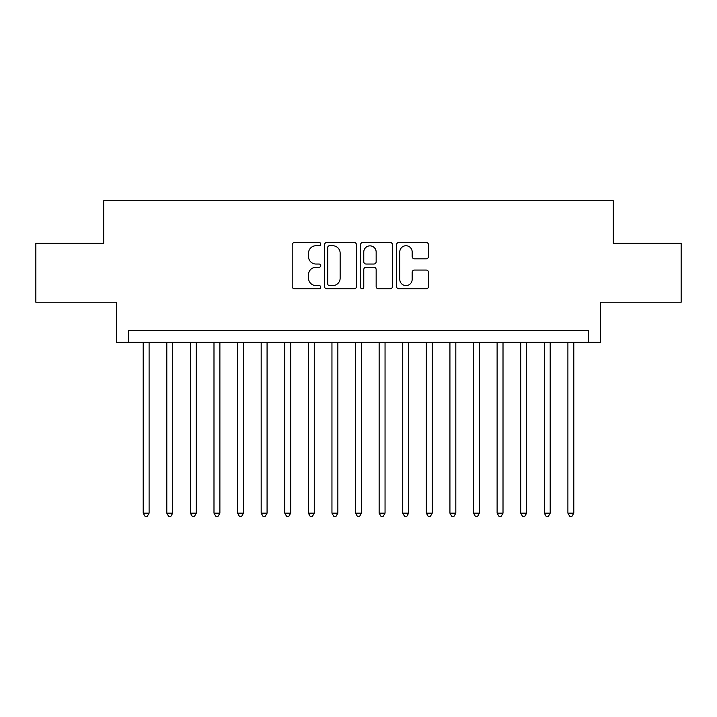 <?xml version="1.0" encoding="UTF-8"?>
<svg xmlns="http://www.w3.org/2000/svg" width="717" height="717" viewBox="0 0 717 717"><rect width="100%" height="100%" fill="white"/><g stroke="black" fill="none" stroke-linecap="round" stroke-linejoin="round"><path stroke-width="1.08" d="M320.75 244.121A1.622 1.622 0 0 0 319.128 242.498L294.526 242.498A2.312 2.312 0 0 0 292.204 244.811L292.204 286.504A2.312 2.312 0 0 0 294.526 288.817L319.128 288.817A1.622 1.622 0 0 0 320.75 287.194A1.622 1.622 0 0 0 319.128 285.572L315.946 285.572A7.412 7.412 0 0 1 308.534 278.16L308.534 274.692A7.412 7.412 0 0 1 315.946 267.28L319.128 267.28A1.622 1.622 0 0 0 320.75 265.657A1.622 1.622 0 0 0 319.128 264.035L315.946 264.035A7.412 7.412 0 0 1 308.534 256.623L308.534 253.155A7.412 7.412 0 0 1 315.946 245.743L319.128 245.743A1.622 1.622 0 0 0 320.75 244.121M426.185 258.828A2.312 2.312 0 0 0 428.497 256.507L428.497 244.811A2.312 2.312 0 0 0 426.185 242.498L398.858 242.498A2.312 2.312 0 0 0 396.537 244.811L396.537 286.504A2.312 2.312 0 0 0 398.858 288.817L426.185 288.817A2.312 2.312 0 0 0 428.497 286.504L428.497 272.37A2.312 2.312 0 0 0 426.185 270.058L414.489 270.058A2.312 2.312 0 0 0 412.167 272.37L412.167 279.379A6.193 6.193 0 0 1 405.974 285.572A6.193 6.193 0 0 1 399.781 279.379L399.781 251.936A6.193 6.193 0 0 1 405.974 245.743A6.193 6.193 0 0 1 412.167 251.936L412.167 256.507A2.312 2.312 0 0 0 414.489 258.828L426.185 258.828M588.54 342.341L600.344 342.341L600.344 302.224L681.15 302.224L681.15 243.242L613.313 243.242L613.313 200.769L103.687 200.769L103.687 243.242L35.85 243.242L35.85 302.224L116.656 302.224L116.656 342.341L588.54 342.341L588.54 330.537L128.46 330.537L128.46 342.341M356.474 244.811A2.312 2.312 0 0 0 354.153 242.498L326.827 242.498A2.312 2.312 0 0 0 324.514 244.811L324.514 286.504A2.312 2.312 0 0 0 326.827 288.817L354.153 288.817A2.312 2.312 0 0 0 356.474 286.504L356.474 244.811M362.847 242.498L390.173 242.498A2.312 2.312 0 0 1 392.486 244.811L392.486 286.504A2.312 2.312 0 0 1 390.173 288.817L378.477 288.817A2.312 2.312 0 0 1 376.156 286.504L376.156 269.592A2.312 2.312 0 0 0 373.844 267.28L366.082 267.28A2.312 2.312 0 0 0 363.77 269.592L363.77 287.194A1.622 1.622 0 0 1 362.148 288.817A1.622 1.622 0 0 1 360.526 287.194L360.526 244.811A2.312 2.312 0 0 1 362.847 242.498M329.381 245.743A1.622 1.622 0 0 0 327.759 247.365L327.759 283.95A1.622 1.622 0 0 0 329.381 285.572L332.733 285.572A7.412 7.412 0 0 0 340.145 278.16L340.145 253.155A7.412 7.412 0 0 0 332.733 245.743L329.381 245.743M376.156 252.052A6.193 6.193 0 0 0 369.963 245.859A6.193 6.193 0 0 0 363.77 252.052L363.77 261.723A2.312 2.312 0 0 0 366.082 264.035L373.844 264.035A2.312 2.312 0 0 0 376.156 261.723L376.156 252.052M143.203 342.341L143.203 513.157L149.1 513.157L149.1 342.341M149.1 513.157L147.335 516.231L144.977 516.231L143.203 513.157M166.801 342.341L166.801 513.157L172.698 513.157L172.698 342.341M172.698 513.157L170.924 516.231L168.567 516.231L166.801 513.157M190.39 342.341L190.39 513.157L196.288 513.157L196.288 342.341M196.288 513.157L194.522 516.231L192.165 516.231L190.39 513.157M213.989 342.341L213.989 513.157L219.886 513.157L219.886 342.341M219.886 513.157L218.111 516.231L215.754 516.231L213.989 513.157M237.578 342.341L237.578 513.157L243.475 513.157L243.475 342.341M243.475 513.157L241.71 516.231L239.353 516.231L237.578 513.157M261.176 342.341L261.176 513.157L267.074 513.157L267.074 342.341M267.074 513.157L265.299 516.231L262.942 516.231L261.176 513.157M284.766 342.341L284.766 513.157L290.663 513.157L290.663 342.341M290.663 513.157L288.897 516.231L286.54 516.231L284.766 513.157M308.364 342.341L308.364 513.157L314.261 513.157L314.261 342.341M314.261 513.157L312.495 516.231L310.129 516.231L308.364 513.157M331.953 342.341L331.953 513.157L337.859 513.157L337.859 342.341M337.859 513.157L336.085 516.231L333.728 516.231L331.953 513.157M355.551 342.341L355.551 513.157L361.449 513.157L361.449 342.341M361.449 513.157L359.683 516.231L357.317 516.231L355.551 513.157M379.141 342.341L379.141 513.157L385.047 513.157L385.047 342.341M385.047 513.157L383.272 516.231L380.915 516.231L379.141 513.157M402.739 342.341L402.739 513.157L408.636 513.157L408.636 342.341M408.636 513.157L406.871 516.231L404.505 516.231L402.739 513.157M426.337 342.341L426.337 513.157L432.234 513.157L432.234 342.341M432.234 513.157L430.46 516.231L428.103 516.231L426.337 513.157M449.926 342.341L449.926 513.157L455.824 513.157L455.824 342.341M455.824 513.157L454.058 516.231L451.701 516.231L449.926 513.157M473.525 342.341L473.525 513.157L479.422 513.157L479.422 342.341M479.422 513.157L477.647 516.231L475.29 516.231L473.525 513.157M497.114 342.341L497.114 513.157L503.011 513.157L503.011 342.341M503.011 513.157L501.246 516.231L498.889 516.231L497.114 513.157M520.712 342.341L520.712 513.157L526.61 513.157L526.61 342.341M526.61 513.157L524.835 516.231L522.478 516.231L520.712 513.157M544.302 342.341L544.302 513.157L550.199 513.157L550.199 342.341M550.199 513.157L548.433 516.231L546.076 516.231L544.302 513.157M567.9 342.341L567.9 513.157L573.797 513.157L573.797 342.341M573.797 513.157L572.023 516.231L569.665 516.231L567.9 513.157"/></g></svg>
